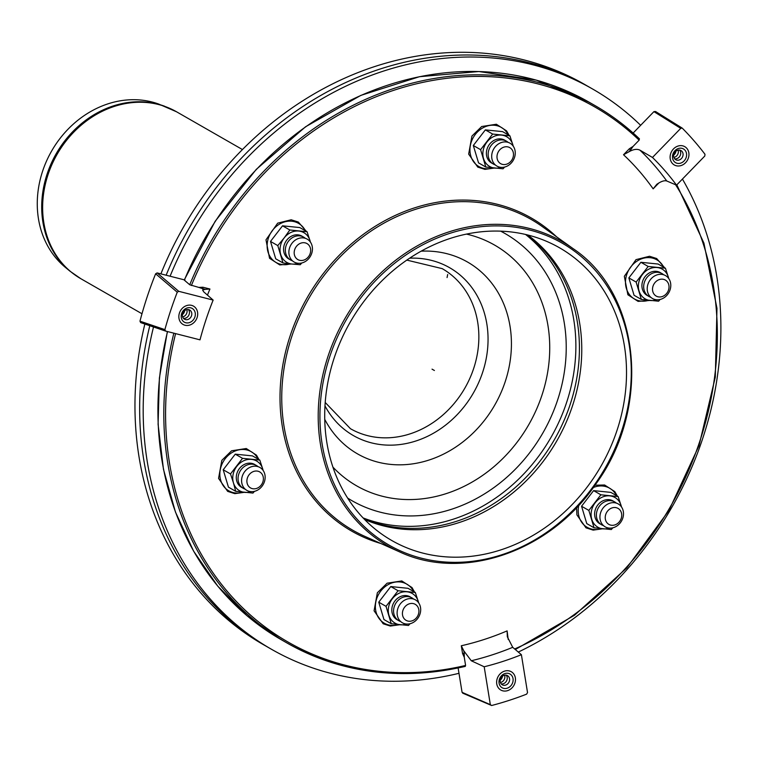 <?xml version="1.0" encoding="UTF-8"?>
<svg xmlns="http://www.w3.org/2000/svg" width="758" height="758" viewBox="0 0 758 758"><rect width="100%" height="100%" fill="white"/><g stroke="black" fill="none" stroke-linecap="round" stroke-linejoin="round"><path stroke-width="1.14" d="M406.269 624.014A13.18 11.294 -60.2 0 1 400.262 603.965A13.18 11.294 -60.2 0 1 420.169 605.993A13.18 11.294 -60.2 0 1 406.269 624.014M408.827 621.219A9.229 7.912 -60.2 0 1 404.62 607.186A9.229 7.912 -60.2 0 1 418.558 608.608A9.229 7.912 -60.2 0 1 408.827 621.219M400.688 621.56A13.18 11.294 -60.2 0 1 395.562 603.681A13.18 11.294 -60.2 0 1 413.584 599.066M397.154 619.532A13.18 11.294 -60.2 0 1 396.188 619.163M409.244 596.394A13.18 11.294 -60.2 0 1 410.05 597.039M620.357 522.745A13.18 11.294 -60.2 0 1 600.45 520.718A13.18 11.294 -60.2 0 1 614.34 502.706A13.18 11.294 -60.2 0 1 620.357 522.745M619.532 521.551A9.229 7.912 -60.2 0 1 605.595 520.14A9.229 7.912 -60.2 0 1 615.316 507.528A9.229 7.912 -60.2 0 1 619.532 521.551M603.501 525.626A13.18 11.294 -60.2 0 1 598.384 507.746A13.18 11.294 -60.2 0 1 616.396 503.132M599.966 523.598A13.18 11.294 -60.2 0 1 599 523.238M612.057 500.46A13.18 11.294 -60.2 0 1 612.862 501.104M506.098 141.964A13.18 11.294 -60.2 0 1 512.114 162.004A13.18 11.294 -60.2 0 1 492.207 159.976A13.18 11.294 -60.2 0 1 506.098 141.964M507.083 146.777A9.229 7.912 -60.2 0 1 511.29 160.81A9.229 7.912 -60.2 0 1 497.352 159.388A9.229 7.912 -60.2 0 1 507.083 146.777M495.258 164.884A13.18 11.294 -60.2 0 1 488.739 150.292A13.18 11.294 -60.2 0 1 502.563 139.936A13.18 11.294 -60.2 0 1 508.154 142.39M503.814 139.718A13.18 11.294 -60.2 0 1 504.62 140.363M491.724 162.856A13.18 11.294 -60.2 0 1 490.767 162.487M418.7 602.913L415.327 592.491L398.073 590.738L386.03 606.353L391.242 623.72L408.496 625.473L410.012 623.739M391.242 623.72L383.955 619.542L378.744 602.174L386.03 606.353M406.411 624.024A17.131 14.686 -60.2 0 1 400.186 624.781A17.131 14.686 -60.2 0 1 388.949 615.212A17.131 14.686 -60.2 0 1 392.369 598.725A17.131 14.686 -60.2 0 1 407.018 591.799A17.131 14.686 -60.2 0 1 418.245 601.359A17.131 14.686 -60.2 0 1 418.596 602.762M398.073 590.738L390.787 586.559L378.744 602.174M415.327 592.491L408.041 588.312L390.787 586.559M411.007 597.408A13.18 11.294 119.8 0 0 410.154 596.849A13.18 11.294 119.8 0 0 393.8 602.667A13.18 11.294 119.8 0 0 397.05 619.722A13.18 11.294 119.8 0 0 397.959 620.177M513.28 146.228L509.897 135.815L492.643 134.052L480.6 149.667L485.812 167.035L503.066 168.797L504.591 167.054M485.812 167.035L478.535 162.866L473.314 145.498L480.6 149.667M500.981 167.347A17.131 14.686 -60.2 0 1 494.756 168.096A17.131 14.686 -60.2 0 1 483.528 158.536A17.131 14.686 -60.2 0 1 486.939 142.049A17.131 14.686 -60.2 0 1 501.588 135.113A17.131 14.686 -60.2 0 1 512.825 144.683A17.131 14.686 -60.2 0 1 513.175 146.076M492.643 134.052L485.357 129.883L473.314 145.498M509.897 135.815L502.611 131.636L485.357 129.883M505.586 140.723A13.18 11.294 119.8 0 0 504.724 140.173A13.18 11.294 119.8 0 0 488.37 145.991A13.18 11.294 119.8 0 0 491.62 163.046A13.18 11.294 119.8 0 0 492.529 163.501M621.522 506.979L618.14 496.556L600.886 494.803L588.843 510.418L594.054 527.786L611.308 529.539L612.834 527.805M594.054 527.786L586.768 523.607L581.557 506.24L588.843 510.418M609.224 528.089A17.131 14.686 -60.2 0 1 602.998 528.847A17.131 14.686 -60.2 0 1 591.771 519.287A17.131 14.686 -60.2 0 1 595.182 502.791A17.131 14.686 -60.2 0 1 609.83 495.865A17.131 14.686 -60.2 0 1 621.067 505.425A17.131 14.686 -60.2 0 1 621.408 506.827M600.886 494.803L593.599 490.625L581.557 506.24M618.14 496.556L610.853 492.387L593.599 490.625M613.828 501.474A13.18 11.294 119.8 0 0 612.966 500.924A13.18 11.294 119.8 0 0 596.612 506.732A13.18 11.294 119.8 0 0 599.862 523.787A13.18 11.294 119.8 0 0 600.772 524.242M670.271 281.72A13.18 11.294 119.8 0 0 650.364 279.693A13.18 11.294 119.8 0 0 656.371 299.742A13.18 11.294 119.8 0 0 670.271 281.72M668.66 284.335A9.229 7.912 119.8 0 0 654.722 282.914A9.229 7.912 119.8 0 0 658.929 296.946A9.229 7.912 119.8 0 0 668.66 284.335M663.686 274.794A13.18 11.294 119.8 0 0 645.664 279.408A13.18 11.294 119.8 0 0 650.79 297.288M660.152 272.766A13.18 11.294 119.8 0 0 659.346 272.122M646.29 294.89A13.18 11.294 119.8 0 0 647.256 295.26M665.429 268.218L658.143 264.04L640.889 262.287L648.175 266.465L665.429 268.218L668.802 278.641M660.114 299.467L658.598 301.201L641.344 299.448L636.133 282.08L628.846 277.902L640.889 262.287M636.133 282.08L648.175 266.465M668.698 278.489A17.131 14.686 119.8 0 0 668.348 277.087A17.131 14.686 119.8 0 0 657.12 267.527A17.131 14.686 119.8 0 0 642.471 274.453A17.131 14.686 119.8 0 0 639.051 290.939A17.131 14.686 119.8 0 0 650.288 300.509A17.131 14.686 119.8 0 0 656.513 299.751M641.344 299.448L634.058 295.269L628.846 277.902M648.062 295.904A13.18 11.294 -60.2 0 1 647.152 295.449A13.18 11.294 -60.2 0 1 643.902 278.394A13.18 11.294 -60.2 0 1 660.256 272.577A13.18 11.294 -60.2 0 1 661.109 273.136M242.105 484.248A13.18 11.294 119.8 0 0 262.012 486.276A13.18 11.294 119.8 0 0 255.996 466.236A13.18 11.294 119.8 0 0 242.105 484.248M247.25 483.661A9.229 7.912 119.8 0 0 261.188 485.082A9.229 7.912 119.8 0 0 256.981 471.05A9.229 7.912 119.8 0 0 247.25 483.661M258.052 466.663A13.18 11.294 119.8 0 0 243.678 467.004A13.18 11.294 119.8 0 0 238.571 482.221A13.18 11.294 119.8 0 0 245.156 489.156M240.665 486.759A13.18 11.294 119.8 0 0 241.622 487.129M254.517 464.635A13.18 11.294 119.8 0 0 253.712 463.991M254.489 491.326L252.964 493.07L235.71 491.317L228.433 487.138L223.212 469.771L235.255 454.156L252.509 455.909L259.795 460.087L262.723 468.956A17.131 14.686 119.8 0 0 251.485 459.386A17.131 14.686 119.8 0 0 236.837 466.322A17.131 14.686 119.8 0 0 233.426 482.808L230.498 473.94L223.212 469.771M235.71 491.317L233.426 482.808A17.131 14.686 119.8 0 0 244.654 492.368A17.131 14.686 119.8 0 0 250.879 491.62M230.498 473.94L242.541 458.334L259.795 460.087M263.073 470.348A17.131 14.686 119.8 0 0 262.723 468.956L263.178 470.5M242.541 458.334L235.255 454.156M242.427 487.773A13.18 11.294 -60.2 0 1 241.518 487.318A13.18 11.294 -60.2 0 1 236.581 474.707A13.18 11.294 -60.2 0 1 254.622 464.446A13.18 11.294 -60.2 0 1 255.484 465.005M292.019 243.223A13.18 11.294 -60.2 0 1 311.926 245.251A13.18 11.294 -60.2 0 1 298.027 263.263A13.18 11.294 -60.2 0 1 292.019 243.223M296.378 246.445A9.229 7.912 -60.2 0 1 310.316 247.866A9.229 7.912 -60.2 0 1 300.585 260.468A9.229 7.912 -60.2 0 1 296.378 246.445M292.446 260.809A13.18 11.294 -60.2 0 1 288.485 241.196A13.18 11.294 -60.2 0 1 305.341 238.325M301.002 235.643A13.18 11.294 -60.2 0 1 301.807 236.297M288.912 258.791A13.18 11.294 -60.2 0 1 287.945 258.421M310.458 242.162L307.085 231.749L289.831 229.987L282.544 225.818L270.502 241.423L275.713 258.8L282.999 262.969L291.944 264.03A17.131 14.686 -60.2 0 1 280.706 254.47A17.131 14.686 -60.2 0 1 284.127 237.974L277.788 245.601L270.502 241.423M289.831 229.987L284.127 237.974A17.131 14.686 -60.2 0 1 298.775 231.048A17.131 14.686 -60.2 0 1 310.003 240.608A17.131 14.686 -60.2 0 1 310.354 242.01M307.085 231.749L299.798 227.571L282.544 225.818M277.788 245.601L282.999 262.969M298.169 263.282A17.131 14.686 -60.2 0 1 291.944 264.03L300.253 264.731L301.769 262.988M302.774 236.657A13.18 11.294 119.8 0 0 301.911 236.108A13.18 11.294 119.8 0 0 283.862 246.369A13.18 11.294 119.8 0 0 288.807 258.971A13.18 11.294 119.8 0 0 289.717 259.435M421.164 251.173A110.573 94.778 -60.2 0 1 510.229 360.448A110.573 94.778 -60.2 0 1 390.474 464.379A110.573 94.778 -60.2 0 1 324.746 419.364M265.584 645.882A322.889 276.765 -60.2 0 1 144.854 324.026M160.895 273.884A322.889 276.765 -60.2 0 1 586.739 85.663M69.982 271.184L65.235 267.261A95.053 81.476 -60.2 0 1 51.61 151.05A95.053 81.476 -60.2 0 1 158.773 104.092L176.548 111.786A96.209 82.461 -60.2 0 0 57.153 154.234A96.209 82.461 -60.2 0 0 80.85 278.717L69.982 271.184A96.105 82.376 -60.2 0 1 56.206 153.684A96.105 82.376 -60.2 0 1 164.552 106.205M525.569 234.468A164.742 141.206 -60.2 0 1 551.019 437.347A164.742 141.206 -60.2 0 1 363.082 517.913M526.905 234.781A164.742 141.206 -60.2 0 1 554.553 439.375A164.742 141.206 -60.2 0 1 364.029 518.898M153.514 326.973A322.889 276.765 119.8 0 0 150.444 340.484A322.889 276.765 119.8 0 0 271.459 649.265A322.889 276.765 119.8 0 0 458.988 673.312M518.292 652.07A322.889 276.765 119.8 0 0 682.427 179.068M640.643 125.316A322.889 276.765 119.8 0 0 592.633 89.027A322.889 276.765 119.8 0 0 170.086 276.225M149.79 325.713A322.889 276.765 119.8 0 0 146.91 338.456A322.889 276.765 119.8 0 0 267.925 647.237L271.459 649.265M592.633 89.027L589.099 86.999A322.889 276.765 119.8 0 0 166.144 275.22M497.21 678.637A10.546 9.039 -60.2 0 1 511.299 671.74A10.546 9.039 -60.2 0 1 513.896 685.384A10.546 9.039 -60.2 0 1 500.811 690.036A10.546 9.039 -60.2 0 1 497.21 678.637M499.427 679.196A7.912 6.775 -60.2 0 1 511.508 675.274A7.912 6.775 -60.2 0 1 507.235 688.188A7.912 6.775 -60.2 0 1 499.427 679.196M502.478 676.202A5.268 4.52 -60.2 0 1 500.214 680.172M504.62 675.207A5.268 4.52 -60.2 0 1 500.432 682.522M506.202 675.179A5.268 4.52 -60.2 0 1 506.439 681.11A5.268 4.52 -60.2 0 1 501.199 683.896M500.46 679.083A5.268 4.52 -60.2 0 1 508.514 676.468A5.268 4.52 -60.2 0 1 505.671 685.08A5.268 4.52 -60.2 0 1 500.46 679.083M179.428 313.045A10.546 9.039 -60.2 0 1 193.508 306.147A10.546 9.039 -60.2 0 1 196.114 319.791A10.546 9.039 -60.2 0 1 183.029 324.443A10.546 9.039 -60.2 0 1 179.428 313.045M181.636 313.604A7.912 6.775 -60.2 0 1 193.716 309.681A7.912 6.775 -60.2 0 1 189.453 322.595A7.912 6.775 -60.2 0 1 181.636 313.604M184.696 310.619A5.268 4.52 -60.2 0 1 182.422 314.579M186.828 309.615A5.268 4.52 -60.2 0 1 182.64 316.929M188.41 309.586A5.268 4.52 -60.2 0 1 188.657 315.517A5.268 4.52 -60.2 0 1 183.417 318.313M182.669 313.499A5.268 4.52 -60.2 0 1 190.722 310.884A5.268 4.52 -60.2 0 1 187.88 319.488A5.268 4.52 -60.2 0 1 182.669 313.499M670.688 153.561A10.546 9.039 -60.2 0 1 684.777 146.664A10.546 9.039 -60.2 0 1 687.373 160.308A10.546 9.039 -60.2 0 1 674.288 164.96A10.546 9.039 -60.2 0 1 670.688 153.561M672.905 154.12A7.912 6.775 -60.2 0 1 684.986 150.198A7.912 6.775 -60.2 0 1 680.722 163.112A7.912 6.775 -60.2 0 1 672.905 154.12M675.956 151.126A5.268 4.52 -60.2 0 1 673.691 155.096M678.097 150.131A5.268 4.52 -60.2 0 1 673.909 157.437M679.68 150.103A5.268 4.52 -60.2 0 1 679.926 156.034A5.268 4.52 -60.2 0 1 674.677 158.82M673.938 154.007A5.268 4.52 -60.2 0 1 681.992 151.392A5.268 4.52 -60.2 0 1 679.149 160.004A5.268 4.52 -60.2 0 1 673.938 154.007M658.882 182.953L653.15 188.856L656.798 184.317C661.099 181.333 664.425 180.224 666.775 181.001A300.064 257.208 119.8 0 0 639.979 150.179C637.014 148.691 633.243 149.279 628.657 151.951L630.561 149.989L629.282 148.833L633.082 146.398L639.146 140.154L639.382 138.799A309.709 265.471 119.8 0 0 594.907 105.523A309.709 265.471 119.8 0 0 189.737 284.771L198.757 287.396L202.936 287.235A1.317 0.663 104.3 0 0 203.059 288.779L205.371 289.366L209.947 289.025L202.936 287.235M189.737 284.771L184.355 280.176L184.924 280.005L184.355 280.176A309.709 265.471 -60.2 0 1 589.013 102.141L594.907 105.523C611.052 114.78 625.9 125.894 639.458 138.856L639.382 138.799M639.979 150.179L652.467 157.456A300.481 257.568 -60.2 0 1 676.524 185.142L666.775 181.001M681.973 127.998L655.537 111.502L653.927 111.634L680.731 128.348L652.467 157.456M653.927 111.634L633.148 133.038M512.711 647.323L521.39 654.694L527.53 692.575L526.62 694.148A342.654 293.716 119.8 0 1 491.629 705.509L490.331 704.646L484.191 666.775L471.286 660.768A300.064 257.208 119.8 0 0 512.711 647.323L507.32 636.739L507.111 630.893L508.201 639.411M177.249 292.209L178.736 291.318L157.114 272.918L155.627 273.79L177.249 292.209A342.654 293.716 119.8 0 0 164.884 329.616L139.974 321.174L140.647 322.605L165.528 331.056L200.008 339.84A300.481 257.568 -60.2 0 1 213.14 300.083L203.684 291.811L202.585 289.944L205.371 289.366M364.617 519.495A164.742 141.206 119.8 0 0 556.903 440.72A164.742 141.206 119.8 0 0 527.72 234.98M334.145 358.089A168.693 144.598 -60.2 0 1 550.355 243.024A168.693 144.598 -60.2 0 1 601.066 466.037A168.693 144.598 -60.2 0 1 382.989 534.977A168.693 144.598 -60.2 0 1 334.145 358.089M504.477 671.152A10.546 9.039 -60.2 0 1 511.299 671.74A10.546 9.039 -60.2 0 1 513.896 685.384A10.546 9.039 -60.2 0 1 500.811 690.036A10.546 9.039 -60.2 0 1 496.831 680.097A10.546 9.039 -60.2 0 1 504.477 671.152M197.108 317.545A10.546 9.039 -60.2 0 1 183.029 324.443A10.546 9.039 -60.2 0 1 180.432 310.799A10.546 9.039 -60.2 0 1 193.508 306.147A10.546 9.039 -60.2 0 1 197.108 317.545M672.27 163.292A10.546 9.039 -60.2 0 1 672.535 150.046A10.546 9.039 -60.2 0 1 684.777 146.664A10.546 9.039 -60.2 0 1 687.373 160.308A10.546 9.039 -60.2 0 1 674.288 164.96A10.546 9.039 -60.2 0 1 672.27 163.292M629.282 148.833L623.521 154.755L628.657 151.951M680.731 128.348L682.181 128.093L655.537 111.502M676.524 185.142L704.788 156.034L704.987 154.281A342.654 293.716 119.8 0 0 682.352 128.235M173.857 333.179A309.709 265.471 119.8 0 0 286.846 642.898A309.709 265.471 119.8 0 0 465.08 666.348L465.592 665.439L464.275 657.328L462.551 653.481L464.237 653.405L463.82 650.866L461.3 645.759L462.551 653.481M490.331 704.646L462.077 692.338L458.126 667.987M463.82 650.866L471.286 660.768M465.08 666.348L465.317 666.386C400.65 681.054 341.157 673.218 286.846 642.898L280.953 639.525A309.709 265.471 -60.2 0 1 167.537 331.568M462.077 692.338L463.356 693.2M491.629 705.509L462.674 693.144M157.114 272.918L184.289 279.844M178.736 291.318L213.14 300.083M139.974 321.174A342.654 293.716 -60.2 0 1 155.627 273.79M165.604 331.075L164.884 329.616M521.39 654.694A300.481 257.568 -60.2 0 1 484.191 666.775M447.684 274.519L447.059 277.561M432.041 369.146L434.4 370.491M413.641 591.524A22.55 19.329 119.8 0 0 379.72 592.538A22.55 19.329 119.8 0 0 391.052 625.378A22.55 19.329 119.8 0 0 398.556 624.611M508.211 134.848A22.55 19.329 119.8 0 0 474.29 135.862A22.55 19.329 119.8 0 0 485.632 168.702A22.55 19.329 119.8 0 0 493.126 167.925M616.453 495.59A22.55 19.329 119.8 0 0 593.315 487.546M578.818 505.188A22.55 19.329 119.8 0 0 593.865 529.444A22.55 19.329 119.8 0 0 601.369 528.677M648.659 300.329A22.55 19.329 -60.2 0 1 625.492 281.474A22.55 19.329 -60.2 0 1 650.146 257.692A22.55 19.329 -60.2 0 1 663.743 267.252M243.024 492.198A22.55 19.329 -60.2 0 1 235.53 492.975A22.55 19.329 -60.2 0 1 220.351 469.259A22.55 19.329 -60.2 0 1 237.671 450.138A22.55 19.329 -60.2 0 1 258.108 459.121M305.398 230.783A22.55 19.329 119.8 0 0 291.802 221.222A22.55 19.329 119.8 0 0 267.64 240.921A22.55 19.329 119.8 0 0 290.314 263.86M466.502 234.099A138.742 118.93 -60.2 0 1 544.898 385.168A138.742 118.93 -60.2 0 1 397.959 499.01A138.742 118.93 -60.2 0 1 332.914 467.127M500.659 231.152A153.95 131.958 -60.2 0 1 542.993 432.752A153.95 131.958 -60.2 0 1 347.638 498.082M409.661 258.184A96.749 82.935 -60.2 0 1 486.958 354.147A96.749 82.935 -60.2 0 1 382.212 444.766A96.749 82.935 -60.2 0 1 324.983 405.9M406.819 260.108L442.208 268.635A92.258 79.078 -60.2 0 1 472.12 372.832A92.258 79.078 -60.2 0 1 377.939 437.47A92.258 79.078 -60.2 0 1 350.452 428.706L325.201 402.47M630.561 149.989L633.082 146.398M140.694 322.614L165.462 331.028M399.4 551.796L364.712 536.304A179.172 153.58 -60.2 0 1 291.764 336.59A179.172 153.58 -60.2 0 1 542.273 226.576L573.171 248.681C641.097 294.199 651.776 408.268 595.466 484.551C549.74 551.824 462.759 581.746 399.4 551.796A175.344 150.302 -60.2 0 1 328.006 356.345A175.344 150.302 -60.2 0 1 529.671 228.499A175.344 150.302 -60.2 0 1 573.171 248.681M556.562 236.799A180.489 154.708 119.8 0 0 307.246 297.6A180.489 154.708 119.8 0 0 380.753 543.467M529.823 230.062A174.027 149.174 -60.2 0 1 574.915 508.353A174.027 149.174 -60.2 0 1 322.122 443.961A174.027 149.174 -60.2 0 1 529.823 230.062M464.275 657.328L464.237 653.405M198.757 287.396L203.059 288.779M653.15 188.856A286.884 245.914 119.8 0 0 623.521 154.755M209.947 289.025A286.884 245.914 119.8 0 0 207.455 295.108M461.3 645.759A286.884 245.914 119.8 0 0 507.111 630.893M465.592 665.439A308.392 264.343 -60.2 0 1 175.6 333.624M191.386 285.52A308.392 264.343 -60.2 0 1 639.146 140.154M675.586 184.744A308.392 264.343 -60.2 0 1 514.654 648.971M399.75 624.734L390.342 626.051L383.188 623.777L374.082 610.806L377.351 592.765L387.12 583.196L401.787 580.931L411.982 587.545L414.55 592.045M494.32 168.058L484.912 169.366L477.758 167.101L468.662 154.12L471.931 136.08L481.69 126.52L496.367 124.246L506.562 130.869L509.12 135.369M602.563 528.8L593.154 530.117L586 527.843L576.904 514.871L576.563 507.595M594.992 485.215L604.609 484.997L614.804 491.61L617.363 496.111M649.843 300.462L638.084 301.381L627.88 294.758L624.336 276.3L636.009 259.634L649.53 256.261L656.684 258.535L664.652 267.773M244.218 492.33L234.809 493.647L227.656 491.374L218.56 478.393L221.829 460.352L231.588 450.792L246.265 448.518L256.46 455.141L259.018 459.642M291.508 263.983L279.74 264.912L269.545 258.288L265.992 239.822L277.665 223.165L291.186 219.782L298.339 222.056L306.308 231.304M242.456 149.563L176.548 111.786M141.992 313.765L80.85 278.717M167.366 331.521L159.398 378.005L158.09 424.319L163.472 469.344L175.43 511.982L193.66 551.218L217.736 586.105L247.07 615.771L280.953 639.525M184.232 279.986L215.196 221.241L256.27 169.375L305.569 126.766L360.827 95.394L419.496 76.691L478.895 71.527L536.285 80.14L589.013 102.141M676.828 184.829L703.917 243.1L716.973 308.354L715.306 377.105L698.999 445.704L668.935 510.485L626.705 567.998L574.573 615.193L515.307 649.53"/></g></svg>
